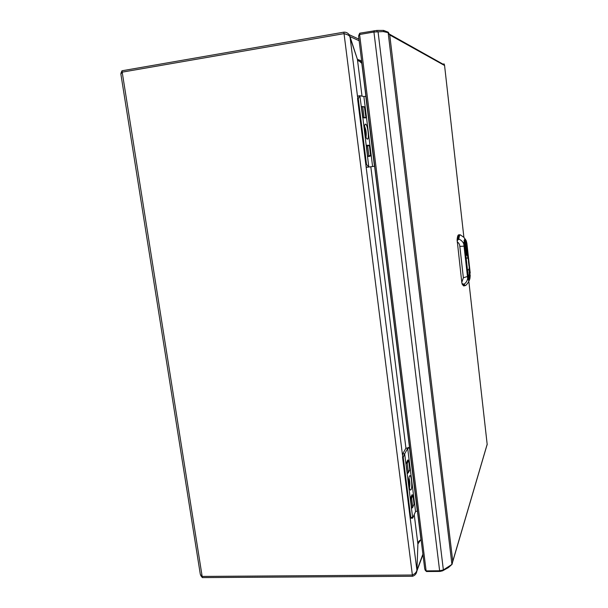 <?xml version="1.0" encoding="UTF-8"?>
<svg xmlns="http://www.w3.org/2000/svg" width="608" height="608" viewBox="0 0 608 608"><rect width="100%" height="100%" fill="white"/><g stroke="black" fill="none" stroke-linecap="round" stroke-linejoin="round"><path stroke-width="0.91" d="M408.629 460.378L407.231 463.114L405.916 463.767L407.77 460.051M407.444 473.48L409.815 469.817L408.644 460.416L407.231 463.114L408.416 472.591L407.124 473.472L412.695 518.092L409.99 516.572L402.564 457.383L402.732 453.88L405.734 448.453L409.625 447.222M407.193 473.624L404.67 453.895L403.226 457.353L410.643 516.549M365.742 117.785L362.733 117.777L365.91 117.473L364.618 107.046L362.733 106.757L364.048 117.283L362.961 117.435L361.471 106.453L362.733 106.757L361.312 106.446M362.87 117.747L368.79 167.018L366.51 164.449L365.826 164.54L402.488 455.088M362.733 117.777L359.875 95.73L358.264 98.694L366.51 164.449M361.783 62.016L358.173 60.754L357.42 59.371L349.091 34.641C347.768 32.885 346.02 32.057 343.854 32.163L121.98 70.779L120.908 73.287M200.701 575.518L202.35 577.6L412.528 576.27C415.013 575.48 416.472 573.709 416.906 570.965L417.924 543.537C418.304 541.576 419.376 540.368 421.139 539.927M413.22 574.59L412.368 575.016L202.16 576.422L200.336 574.476L120.863 74.009L122.2 72.147L344.037 33.638L347.031 34.58M412.528 576.27L412.368 575.016L202.16 576.422L121.98 70.779M122.2 72.147L344.037 33.638L343.854 32.163M202.35 577.6L202.16 576.422M365.803 136.428L364.564 127.186M365.682 136.04L365.606 131.959L364.557 127.596M364.61 126.456C366.092 129.876 366.563 133.426 366.031 137.119M367.627 156.476L366.51 145.798L367.604 145.776L368.843 155.694L370.614 155.557L370.219 156.172L367.414 155.967L367.627 156.476L368.448 156.317M370.219 156.172L370.614 155.557L369.39 145.722L368.919 145.244M365.058 118.005L365.917 117.481L364.42 106.848M409.29 487.076L408.888 478.77M409.214 486.674L408.85 479.172M361.798 63.262L365.902 96.315M421.055 539.258L417.894 544.008L416.936 570.274C416.358 572.371 414.838 573.952 412.368 575.016L344.037 33.638C346.94 34.284 348.931 35.272 350.003 36.609L357.42 59.371L361.471 63.05M366.51 145.798L366.229 145.289L368.851 145.228L366.252 145.282L366.51 145.798M365.53 124.138L365.362 124.169C363.424 124.602 365.385 139.247 367.346 139.103L367.399 139.103C369.542 139.452 367.612 123.956 365.53 124.138M369.77 156.309L367.658 156.484M408.979 477.926C409.967 481.217 410.126 484.546 409.473 487.912M412.619 507.566L414.04 504.138M412.931 495.262L411.616 498.256L411.099 497.762L412.612 494.92M412.026 494.73L412.954 495.345L414.056 504.298L412.946 495.36L412.095 494.79M413.858 504.663L411.722 508.318L410.651 498.872L411.616 498.256L412.733 507.194L411.578 508.394M410.37 498.271L410.651 498.872L410.37 498.271L411.988 494.768M365.826 164.54L357.58 98.8L357.823 96.041L359.837 95.745M366.312 166.668L366.806 167.291L368.79 167.018M366.806 167.291L374.726 166.235M366.039 96.292L363.88 96.52L359.875 95.73M409.45 476.125C408.097 478.39 409.024 490.094 410.552 490.094L411.13 489.615C412.536 487.061 411.403 474.818 409.845 475.684L409.45 476.125L409.845 475.684M409.99 516.572L416.936 570.274L422.91 554.177M367.962 145.768L367.893 145.259M409.701 447.876L407.687 448.37L415.553 511.526L412.695 518.092M412.422 518.214L410.392 518.13M415.553 511.526L417.544 510.986M407.687 448.37L404.715 453.796L402.732 453.88M439.896 570.775L439.979 571.429L426.497 571.535L425.174 570.228M358.75 35.332L359.754 33.189L376.884 30.43L377.036 31.654M388.147 32.634L383.26 31.593L373.935 32.026L359.602 34.496L358.576 36.191L424.772 569.187L426.124 570.889L439.63 570.783L443.369 569.924L452.071 564.315L452.762 561.29L451.904 564.239L388.147 32.634L389.736 34.952L388.261 32.209L387.889 32.581M359.906 34.443L359.754 33.189M444.076 64.22L443.088 64.212M383.754 31.7L383.595 30.408L376.884 30.43M374.216 31.981L374.064 30.712M443.946 63.802L444.486 64.881M388.261 32.209L383.595 30.408M426.497 571.535L426.413 570.889M487.198 444.554L486.78 445.732M439.979 571.429L442.54 570.844L448.354 567.629L452.071 564.315M442.48 570.312L442.54 570.844M448.294 567.104L448.354 567.629M462.171 284.217L463.19 284.453L464.482 285.821L463.63 285.927L462.171 284.217L461.784 282.393L457.117 239.734C457.421 236.573 457.93 234.939 458.652 234.832L458.683 234.832M463.19 284.453L463.95 284.21L461.981 283.564M465.363 239.772L466.336 241.87L470.144 275.667C469.87 279.429 469.733 280.159 469.733 277.841C469.467 280.379 469.292 281.056 469.194 279.878L468.449 282.188C466.716 284.574 465.652 285.699 465.249 285.57L463.95 284.21C465.888 283.016 467.119 281.17 467.651 278.677L467.438 276.496L463.372 277.757L461.784 282.393M469.194 279.878L469.148 278.601C468.783 281.512 468.532 281.284 468.396 277.909C468.297 279.323 468.107 279.771 467.795 279.262L463.706 242.934C463.851 242.075 464.117 242.28 464.512 243.55L464.527 243.534C463.942 241.878 463.668 241.961 463.722 243.77C462.642 241.475 461.016 239.94 458.85 239.157L457.11 240.608M467.453 276.465L464.026 246.172L467.453 276.465M457.186 241.923C458.759 242.759 459.64 244.249 459.823 246.384L463.372 277.757M459.823 246.384L464.026 246.172L463.706 242.934L464.345 248.626M464.869 240.814L464.626 239.081L465.576 240.958L465.401 239.947C465.059 238.397 465.348 238.891 466.268 241.429L466.351 241.832C465.933 240.092 465.956 239.909 466.404 241.292L466.275 240.988M465.325 239.347L464.9 238.815M467.415 269.314L464.512 243.55C463.866 239.841 464.018 239.164 464.983 241.498L464.763 240.289M466.328 253.498L467.005 253.703L465.492 240.532C464.535 238.252 464.368 238.572 464.983 241.498L466.427 254.349L465.964 256.234M468.373 259.897L466.344 241.802M466.055 240.418L466.898 243.458L470.166 275.994M466.906 243.436L466.404 241.292L466.906 243.436M460.712 235L459.511 234.772C458.85 234.863 458.356 236.307 458.052 239.088L457.117 239.734M470.227 275.378L470.166 276.024L470.227 275.378M470.212 273.007L466.906 243.451L470.212 273.007M469.209 267.33L470.128 275.667L469.786 279.072L470.128 276.822M468.441 278.586L468.396 277.909C468.206 279.756 467.955 280.014 467.651 278.677L467.658 278.608M467.21 274.086L467.453 276.48M466.594 262.04L464.086 240.289L464.968 241.52L466.412 254.387M464.489 243.261L464.292 242.106M466.344 241.855L468.38 259.92M467.005 253.703L468.35 259.806M466.184 258.218L467.651 258.05M469.209 267.467L468.95 269.64L467.484 269.777M468.464 279.209L468.616 280.554L469.148 278.586L468.791 275.561L468 274.352M469.148 278.586L469.194 279.84M468.821 275.705L469.391 274.846L468.95 269.64M469.384 274.884L469.733 277.841L469.391 274.846L469.733 277.841L469.194 279.718M407.717 460.036L408.644 460.416L409.815 469.817L408.416 472.636L407.421 473.51L405.954 463.387M362.011 96.14L357.42 59.371L361.646 60.906M418.965 541.272L417.894 544.008L414.223 514.596M357.534 96.657L350.003 36.609L359.138 40.744M370.614 155.557L369.39 145.722L367.604 145.776L367.065 145.282M365.917 117.481L363.85 117.602M362.543 106.522L364.344 106.795M361.471 106.453L364.618 107.046M407.732 460.02L408.47 460.195M406.972 462.87L406.083 463.357M420.918 539.228L417.415 510.978M409.496 447.23L374.589 166.258M358.264 98.694L357.58 98.8M363.88 96.52L372.598 166.516M365.796 96.33L374.482 166.273M411.783 508.235L412.346 507.71M411.099 497.762L410.385 498.226M403.226 457.353L402.564 457.383M405.939 448.218L370.819 166.759M409.465 447.868L417.308 510.978M359.602 34.496L426.124 570.889M373.935 32.026L439.63 570.783M378.039 31.616L443.369 569.924M487.16 444.25L468.829 281.276L487.168 444.273L452.762 561.29L389.736 34.952L444.57 65.497L463.881 237.264M465.424 240.046L464.033 237.454L460.309 234.863C459.64 234.924 459.154 236.36 458.85 239.157L458.052 239.088M466.412 241.346L466.154 240.791M464.52 285.813L465.614 285.357M467.499 269.891L468.95 269.754M470.144 275.652L469.209 267.353M469.733 277.833L469.194 279.68M467.628 257.952L466.169 258.111M361.722 62.031L358.431 60.853M418.585 541.857L417.962 543.43M349.091 34.641L358.94 39.163M422.963 554.61L416.906 570.965M369.39 145.722L368.972 145.244L366.252 145.282M366.768 138.639L367.346 139.103M364.922 124.784L365.362 124.169M410.096 489.653L410.552 490.094M357.823 96.041L359.89 95.73M444.57 65.466L463.889 237.272M389.5 34.17L444.509 65.01M487.183 444.364L452.77 561.541M464.041 246.172L463.737 243.8M459.511 234.772L458.652 234.832M466.594 261.896L464.535 243.534M465.401 239.97L466.268 241.429M465.515 240.487L465.401 239.947M466.967 253.954L467.142 255.466M468.396 277.909L467.446 269.443M469.057 272.536L469.277 274.497M468.456 261.349L468.958 265.78M466.427 254.349L464.983 241.513"/></g></svg>
